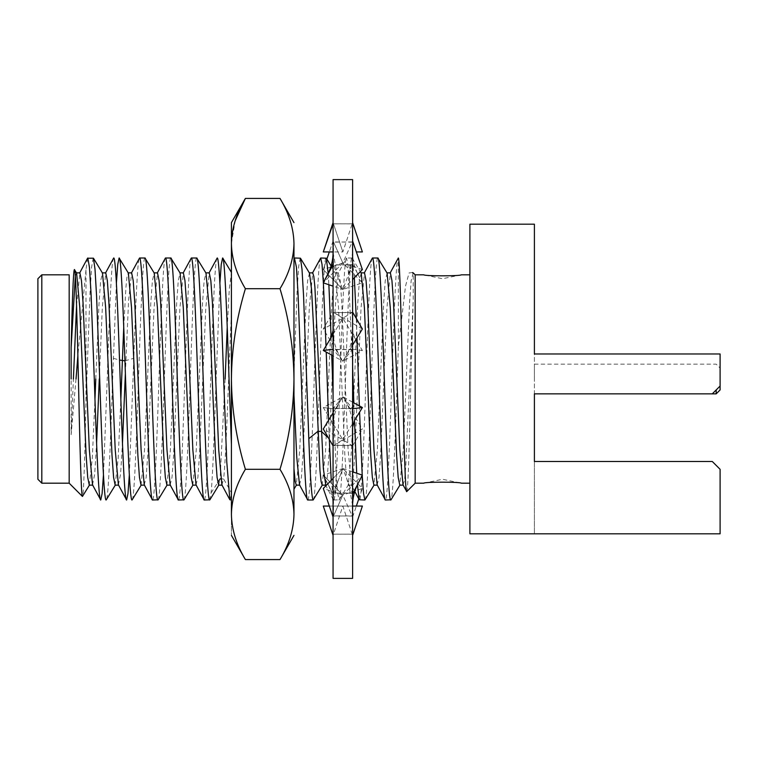 <?xml version="1.0" encoding="UTF-8"?>
<svg xmlns="http://www.w3.org/2000/svg" width="758" height="758" viewBox="0 0 758 758"><rect width="100%" height="100%" fill="white"/><g stroke="black" fill="none" stroke-linecap="round" stroke-linejoin="round"><path stroke-width="0.57" stroke-dasharray="3.79 2.84" d="M534.399 379L534.399 364.143L534.399 379M716.187 389.944L716.187 393.857M720.1 386.04L712.283 393.857L534.399 393.857L712.283 393.857L534.399 393.857L534.399 353.977L720.1 353.977L720.1 386.04L712.283 393.857L720.1 386.04L720.1 353.977L534.399 353.977L534.399 224.188L469.894 224.188L469.894 533.812L720.1 533.812L534.399 533.812L720.1 533.812L720.1 469.306L712.283 461.489L534.399 461.489L534.399 533.812L534.399 353.977L720.1 353.977L720.1 389.944M469.894 379L469.894 274.813L469.894 379M415.166 483.187L415.166 274.813M406.752 491.591C408.155 491.591 409.566 436.788 410.969 379L413.205 300.339L413.205 272.861L411.139 280.612L409.557 302.755L403.218 450.385L399.788 485.139M412.636 272.51L409.064 272.937L405.492 286.268L398.348 346.851L398.329 257.995C396.131 256.356 394.008 314.343 391.848 379C389.688 443.657 387.528 501.663 385.377 499.996M398.348 346.851L397.249 379C395.089 443.657 392.928 501.654 390.777 499.996M364.901 499.996C367.061 501.663 369.212 443.657 371.373 379C373.523 314.343 375.684 256.337 377.835 258.004M372.434 258.004C370.283 256.337 368.123 314.343 365.972 379C363.812 443.657 361.651 501.663 359.5 499.996M333.065 393.8L336.05 469.638L337.537 492.15L339.025 499.996C341.185 501.663 343.336 443.657 345.496 379C347.657 314.343 349.808 256.346 351.968 258.004L354.346 277.75M352.612 366.692L348.074 266.067L346.558 258.004L338.324 273.136L340.2 280.583L341.773 302.622L348.093 449.892L351.551 485.139L353.133 477.436L354.716 455.416L361.035 308.118L364.494 272.861M351.968 258.004L346.558 258.004C344.407 256.337 342.246 314.343 340.096 379C337.935 443.657 335.785 501.654 333.624 499.996L331.246 480.326M356.269 318.426L357.009 337.869M313.149 499.996C315.309 501.654 317.469 443.657 319.62 379C321.78 314.343 323.931 256.337 326.092 258.004M307.748 499.996C309.908 501.663 312.059 443.657 314.219 379C316.38 314.343 318.531 256.346 320.691 258.004M326.016 345.98L326.234 352.082M328.186 273.354L328.877 284.743M331.123 337.575L331.739 355.114M359.358 405.862L359.576 412.153M357.416 484.807L356.705 473.229M354.479 420.557L353.844 402.839M333.624 499.996L339.262 499.806L348.301 484.921L346.453 477.369L344.862 455.226L338.532 307.644L335.358 273.079L333.511 280.612L331.928 302.755L325.589 450.385L322.159 485.139M328.593 420.264L329.313 439.413M280.005 559.575C289.016 544.623 293.668 529.577 293.971 514.426L293.971 379C293.668 348.689 289.016 318.597 280.005 288.713L245.384 288.713C236.335 273.685 231.683 258.639 231.417 243.574L231.417 222.625M231.417 243.365L235.179 220.758M93.225 258.004L91.604 267.214L89.984 293.441L85.986 401.427C84.801 457.036 83.617 498.736 82.442 496.443M87.558 258.241L85.986 269.81L85.986 401.427M209.653 499.996L211.075 492.908C212.761 476.668 214.438 428.895 216.125 379L219.896 283.132M217.195 258.004C215.035 256.337 212.875 314.343 210.724 379C208.564 443.657 206.413 501.654 204.253 499.996M196.72 258.004C194.56 256.346 192.409 314.343 190.249 379C188.098 443.657 185.937 501.654 183.787 499.996M191.319 258.004C189.159 256.337 187.008 314.343 184.848 379C182.697 443.657 180.537 501.663 178.376 499.996M170.844 258.004C168.693 256.346 166.533 314.343 164.372 379C162.221 443.657 160.061 501.654 157.91 499.996M165.443 258.004C163.283 256.337 161.132 314.343 158.972 379C156.821 443.657 154.66 501.663 152.51 499.996M144.968 258.004C142.817 256.346 140.656 314.343 138.506 379C136.345 443.657 134.194 501.654 132.034 499.996M129.334 474.887L133.806 358.297C135.729 301.788 137.653 256.896 139.567 258.004M116.391 283.113L112.629 379C110.469 443.657 108.318 501.663 106.158 499.996M113.691 258.004C111.54 256.346 109.379 314.343 107.229 379L103.458 474.887M230.129 499.986L231.417 494.112L231.417 272.378M231.417 499.996L231.417 272.984L229.323 288.665L227.239 327.105M69.177 483.187L69.177 274.813M76.018 379L71.129 434.722L71.129 379M41.813 483.187L41.813 274.813M37.9 479.274L37.9 278.726M534.399 461.489L712.283 461.489L720.1 469.306L720.1 533.812L720.1 469.306L712.283 461.489L534.399 461.489M423.779 483.187L442.53 479.274L461.281 483.187M461.281 274.813L442.53 278.726L423.779 274.813M325.381 484.864L327.257 477.417L328.839 455.378L335.159 308.108L338.324 273.136M377.133 484.864L379.009 477.417L380.592 455.378L386.912 308.108L390.361 272.861M403 484.864L404.545 480.382L405.776 466.521L413.205 300.339M300.215 258.004L298.652 266.598L297.089 291.167L293.971 372.491L293.971 260.534L294.502 258.345M387.111 273.079L385.263 280.631L383.681 302.774L377.342 450.356L373.912 485.139M361.234 273.07L359.387 280.612L357.804 302.755L351.466 450.375L348.301 484.921M293.971 260.534L293.971 259.35M299.505 484.855L301.381 477.436L302.963 455.387L309.283 308.136L312.741 272.861M293.971 372.491L293.971 468.776M293.971 514.426C293.668 499.276 289.016 484.229 280.005 469.287C289.016 439.394 293.668 409.301 293.971 379L293.971 243.574C293.668 228.423 289.016 213.368 280.005 198.425M309.482 273.079L307.644 280.612L306.052 302.745L299.723 450.347L296.283 485.139M280.005 288.713C289.016 273.771 293.668 258.724 293.971 243.574M280.005 469.287L245.384 469.287C236.335 439.223 231.683 409.131 231.417 379C231.683 348.879 236.335 318.786 245.384 288.713M245.384 559.575C236.335 544.538 231.683 529.491 231.417 514.426C231.683 499.37 236.335 484.324 245.384 469.287M231.417 514.426C231.417 542.245 231.417 542.245 231.417 514.426L231.417 243.574M225.135 379L220.085 478.923L223.601 478.923C226.206 457.879 228.812 366.01 231.417 312.931M125.373 373.362L128.595 300.301L131.627 272.861M144.257 484.864L146.142 477.436L147.715 455.416L154.035 308.136L157.503 272.861M170.133 484.864L172.009 477.436L173.591 455.425L179.911 308.146L183.37 272.861M196.009 484.864L197.885 477.436L199.468 455.425L205.788 308.155L209.246 272.861M221.886 484.864L223.601 478.923L231.417 492.691M123.743 327.105L125.923 287.415L127.012 276.556L128.367 273.079M141.035 485.139L144.475 450.375L150.814 302.745L152.396 280.612L154.244 273.079M166.912 485.139L170.351 450.375L176.69 302.745L178.272 280.612L180.12 273.079M192.788 485.139L196.218 450.385L202.557 302.755L204.139 280.612L205.996 273.079M218.664 485.139L220.085 478.923M85.986 269.81L77.875 355.568M71.129 434.722L73.403 379M76.567 305.379L79.874 272.861M92.514 484.855L94.703 474.11L96.598 443.345M99.279 379L102.368 306.734L105.75 272.861M118.39 484.855L120.579 474.11L122.474 443.345M75.336 276.13L76.615 273.079M89.292 485.139L92.268 458.647L94.977 399.115M95.764 379L98.995 303.977L100.615 280.962L102.491 273.088M115.169 485.139L118.144 458.637L120.854 399.115M352.612 578.382L352.612 330.678L352.195 349.77L342.834 361.206L333.065 355.834M333.065 578.382L333.065 349.324L352.195 349.77M333.065 334.373L342.834 318.275L323.287 329L333.065 312.088L333.065 312.76L352.195 312.343L342.834 318.275L362.381 350.471L342.834 361.206L352.612 345.108M362.381 329L333.482 312.343L333.065 408.676L352.195 408.23L342.834 396.794L323.287 407.529L342.834 439.725L323.287 429M352.195 312.343L352.612 330.678L352.612 252.49L352.612 445.912L352.612 445.24L333.482 445.657L333.065 427.322L333.065 493.259L352.195 492.946L352.612 505.51L352.612 408.676L333.482 408.23L333.065 427.322L333.065 179.618M352.612 515.847L352.612 535.375L352.612 505.51L352.612 517.003L352.612 515.847L333.482 516.075L333.065 505.51L333.065 534.191L352.195 534.134L342.834 506.06L323.287 506.06M352.612 493.259L333.482 492.946L333.065 505.51L333.065 494.026L324.007 476.545L333.065 494.026L333.065 505.51L333.065 445.24L352.195 445.657L342.834 439.725L354.555 420.434M333.065 493.259L333.065 494.026M333.065 408.733L323.287 407.529L333.065 408.733L333.065 445.912L333.065 408.676M352.612 263.974L358.117 274.604C354.46 267.565 352.622 260.193 352.612 252.49L352.612 222.625L352.195 265.054L333.065 264.741L333.065 330.678C333.084 340.351 335.614 349.324 340.645 357.596L342.834 361.206L333.482 349.77L333.065 312.088M352.612 242.153L333.482 241.925L333.065 312.76M352.612 264.741L333.482 265.054L333.065 240.997L333.065 242.153L352.195 241.925L342.834 262.941L323.287 269.573L342.834 289.48L333.065 286.154M352.612 223.809L333.482 223.866L333.065 222.625L333.065 242.153M333.065 240.997L329.323 251.94L333.065 240.997L333.065 263.974L333.065 223.809L352.195 223.866L342.834 251.94L333.065 251.94M333.065 445.912L333.065 445.24M333.065 517.003L333.065 505.51L333.065 517.003L333.065 515.847L352.195 516.075L342.834 495.059L323.287 488.427M352.612 506.06L342.834 506.06L333.065 535.375L333.065 515.847M333.065 535.375L333.065 534.191M352.612 408.676L352.612 179.618M362.381 506.06L329.323 506.06M352.612 471.846L342.834 468.52L333.065 478.478L342.834 468.52L362.381 488.427L342.834 495.059L362.381 475.162M352.612 402.166L342.834 396.794L333.065 412.892L342.834 396.794L362.381 429L333.482 445.657L342.834 439.725L323.287 407.529M352.195 265.054L342.834 289.48L352.612 279.522M362.381 269.573L342.834 262.941L323.287 282.838L342.834 262.941L362.381 282.838L342.834 289.48L333.482 265.054L342.834 289.48L323.287 269.573L326.869 259.103L323.287 269.573M362.381 251.94L356.355 251.94M340.645 357.596L323.287 329M323.287 475.162L323.856 476.251L323.287 475.162L342.834 468.52L333.482 492.946L342.834 468.52L352.195 492.946M323.941 475.825L342.834 495.059L333.482 516.075L342.834 495.059L323.941 475.825M352.612 517.003L356.355 506.06M358.79 498.925L362.381 488.427M352.612 535.375L352.195 534.134M352.612 534.191L333.482 534.134M352.612 445.24L352.195 516.075M352.195 408.23L352.195 445.657M342.834 396.794L333.482 408.23L342.834 396.794M352.612 312.76L333.482 312.343L342.834 318.275L331.123 337.566M342.834 262.941L333.482 241.925L342.834 262.941M352.612 222.625L352.195 223.866M342.834 251.94L333.482 223.866L342.834 251.94M348.462 274.813L352.612 252.49L352.195 241.925M358.117 274.604L362.381 282.838M352.612 349.267L362.381 350.471M352.612 349.324L333.482 349.77M352.612 445.912L362.381 429M333.482 492.946L333.482 516.075M333.482 445.657L333.482 408.23M333.065 330.678L333.482 312.343M333.482 265.054L333.482 241.925M333.065 222.625L333.482 223.866M328.451 437.925L329.285 438.692M211.075 492.908L217.754 482.543M124.947 360.836L133.806 358.297M113.34 358.297L119.518 360.041M534.399 364.143L716.187 364.143L720.1 368.056M534.399 393.857L712.283 393.857M354.782 491.43L351.257 484.864M333.368 499.759L325.883 485.793M331.066 266.011L335.358 273.079M352.195 258.194L360.363 271.639M348.036 485.139L351.551 485.139M335.102 272.861L338.618 272.861M352.612 505.51L348.462 483.187M354.555 337.566L352.612 330.678C352.593 340.351 350.063 349.324 345.023 357.596M352.612 427.322C352.593 417.649 350.063 408.676 345.023 400.404M337.215 483.187L333.065 505.51C333.056 497.807 331.218 490.435 327.56 483.396M331.123 420.434L333.065 427.322C333.084 417.649 335.614 408.676 340.645 400.404M333.065 252.49L337.215 274.813"/><path stroke-width="1.14" d="M423.779 274.813C424.461 276.158 460.627 276.149 461.281 274.813C460.599 276.158 424.423 276.149 423.779 274.813L415.166 274.813L415.166 483.187L406.752 491.591C405.312 494.462 403.919 440.199 402.545 379C401.115 315.546 399.712 257.767 398.329 257.995L390.067 273.136M413.205 273.6L412.636 272.51L413.205 273.6L413.205 272.861L415.166 274.813M400.044 484.93L391.005 499.806L385.377 499.996C383.216 501.663 381.066 443.657 378.905 379C376.745 314.343 374.594 256.337 372.434 258.004L364.191 273.136M390.777 499.996C388.617 501.654 386.466 443.657 384.306 379C382.155 314.343 379.995 256.337 377.835 258.004L387.111 273.079L390.275 307.634L396.614 455.245L398.196 477.388L399.788 485.139L403.303 485.139M353.844 402.839L352.612 366.692M354.346 277.75L356.269 318.426M357.009 337.869L359.358 405.862M312.448 273.136L320.691 258.004L322.027 264.343L323.363 282.696M323.372 282.762L326.016 345.98M326.234 352.082L328.593 420.264M320.691 258.004L326.319 258.194L328.186 273.354M328.877 284.743L331.123 337.575M331.739 355.114L333.065 393.8M385.377 499.996L377.133 484.864L373.969 449.892L367.649 302.613L366.067 280.583L364.494 272.861L360.969 272.861M362.229 475.456L363.565 493.695L364.901 499.996L374.177 484.921M359.576 412.153L362.21 475.095M364.901 499.996L359.235 499.759L357.416 484.807M356.705 473.229L354.479 420.557M331.246 480.326L329.313 439.413M325.684 485.139L322.159 485.139L321.079 481.472L319.99 470.718L313.651 328.527L311.566 289.613L309.482 273.079L300.443 258.194L302.006 269.251L303.57 295.866L308.809 438.692C310.259 478.004 311.709 498.442 313.149 499.996L322.425 484.93M294.502 258.345L296.435 267.223L298.046 293.45L301.286 379C303.437 443.648 305.597 501.663 307.748 499.996L299.505 484.855L296.738 456.998L293.971 395.24L293.971 260.534M293.971 222.625L280.005 198.425C289.016 213.377 293.668 228.423 293.971 243.574C293.971 215.727 293.971 215.727 293.971 243.574C293.971 215.727 293.971 215.727 293.971 243.574C293.668 258.724 289.016 273.771 280.005 288.713L245.384 288.713C236.335 273.676 231.683 258.63 231.417 243.574L231.417 222.625L245.384 198.425C236.335 213.462 231.683 228.509 231.417 243.574L231.417 243.365M235.179 220.758L245.384 198.425L280.005 198.425M115.434 484.921L106.158 499.996C104.007 501.663 101.847 443.657 99.696 379L96.569 295.885L95.015 269.27L93.452 258.194L87.558 258.241L79.581 273.136M103.458 474.887L102.112 493.543L100.757 499.996C98.597 501.654 96.446 443.648 94.286 379L91.055 293.441L89.435 267.214L87.824 258.004M219.896 283.132L221.241 264.447L222.596 258.023C224.747 256.327 226.907 314.352 229.058 379L231.417 444.51M205.731 272.861L209.246 272.861L210.828 280.583L212.411 302.622L218.73 449.892L221.886 484.864L229.863 499.749L226.765 461.802L223.657 379C221.507 314.343 219.346 256.346 217.195 258.004L208.943 273.145M218.929 484.921L209.89 499.806L204.253 499.996C202.102 501.654 199.941 443.657 197.781 379C195.63 314.343 193.47 256.337 191.319 258.004L183.076 273.145M209.653 499.996C207.502 501.654 205.342 443.657 203.191 379C201.031 314.343 198.88 256.346 196.72 258.004L191.319 258.004M222.179 485.139L218.664 485.139L217.082 477.379L215.499 455.236L209.161 307.653L205.996 273.079L196.72 258.004M193.053 484.921L184.014 499.806L178.376 499.996C176.226 501.663 174.065 443.657 171.914 379C169.754 314.343 167.603 256.337 165.443 258.004L157.2 273.145M183.787 499.996C181.626 501.654 179.466 443.657 177.315 379C175.155 314.343 173.004 256.346 170.844 258.004L165.443 258.004M196.303 485.139L192.788 485.139L191.206 477.369L189.623 455.226L183.284 307.644L180.12 273.079L170.844 258.004M167.177 484.921L158.138 499.806L152.51 499.996C150.349 501.663 148.189 443.657 146.038 379C143.878 314.343 141.727 256.337 139.567 258.004L131.323 273.136M157.91 499.996C155.75 501.654 153.599 443.657 151.439 379C149.288 314.343 147.128 256.346 144.968 258.004L139.567 258.004M170.436 485.139L166.912 485.139L165.329 477.369L163.747 455.226L157.408 307.644L154.244 273.079L144.968 258.004M102.226 272.861L105.75 272.861L107.323 280.555L108.906 302.575L115.225 449.882L118.39 484.855L126.633 499.996C124.473 501.654 122.322 443.657 120.162 379C118.011 314.343 115.851 256.346 113.691 258.004L105.447 273.136M116.391 283.113L117.746 264.457L119.101 258.004L128.367 273.079L131.532 307.634L137.871 455.226L139.453 477.369L141.035 485.139L144.56 485.139M119.101 258.004C121.252 256.337 123.412 314.343 125.563 379C127.723 443.657 129.874 501.663 132.034 499.996L141.301 484.921M229.863 499.749L231.417 499.996M204.253 499.996L196.009 484.864L192.854 449.892L186.534 302.622L184.952 280.593L183.37 272.861L179.854 272.861M178.376 499.996L170.133 484.864L166.978 449.882L160.658 302.622L159.076 280.593L157.503 272.861L153.978 272.861M152.51 499.996L144.257 484.864L141.102 449.864L134.782 302.622L133.209 280.593L131.627 272.861L128.102 272.861M126.633 499.996L127.979 493.543L129.334 474.887M100.757 499.996L92.514 484.855L89.349 449.854L83.029 302.575L81.457 280.555L79.874 272.861L76.35 272.861M41.813 274.813L41.813 483.187L37.9 479.274L37.9 278.726L41.813 274.813L69.177 274.813L69.177 483.187L82.433 496.443L89.558 484.921M82.442 496.443C81.115 496.746 79.779 440.768 78.406 379C77.098 319.554 75.753 266.759 74.388 269.611L76.615 273.079L79.789 307.625L86.128 455.264L87.71 477.398L89.292 485.139L92.817 485.139M74.388 269.611C73.299 270.038 72.218 303.712 71.129 347.458L75.336 276.13M71.129 379L71.129 347.458M712.283 393.857L534.399 393.857L534.399 461.489L712.283 461.489L720.1 469.306L720.1 533.812L469.894 533.812L469.894 224.188L534.399 224.188L534.399 353.977L720.1 353.977L720.1 386.04L712.283 393.857L716.187 393.857L716.187 389.944M716.187 393.857L720.1 389.944L720.1 386.04M423.779 483.187C424.461 481.842 460.627 481.851 461.281 483.187C460.599 481.842 424.423 481.851 423.779 483.187L415.166 483.187M386.845 272.861L390.361 272.861L391.943 280.564L393.525 302.584L399.845 449.873L403 484.864L406.752 491.591M309.226 272.861L312.741 272.861L313.821 276.471L314.892 286.988L323.363 468.728L325.883 485.793M300.443 258.194L294.815 258.004M377.427 485.139L373.912 485.139L372.33 477.388L370.738 455.245L364.399 307.615L361.234 273.07L360.363 271.639M293.971 489.175L293.971 395.24M293.971 243.574L293.971 514.426C293.971 542.273 293.971 542.273 293.971 514.426C293.971 542.273 293.971 542.273 293.971 514.426C293.668 529.577 289.016 544.632 280.005 559.575L245.384 559.575C236.335 544.538 231.683 529.491 231.417 514.426C231.417 542.245 231.417 542.245 231.417 514.426C231.683 499.361 236.335 484.315 245.384 469.287L280.005 469.287C289.016 484.229 293.668 499.276 293.971 514.426M299.808 485.129L296.283 485.129L295.127 480.96L293.971 468.776M280.005 288.713C289.016 318.606 293.668 348.699 293.971 379C293.668 409.311 289.016 439.403 280.005 469.287M245.384 288.713C236.335 318.777 231.683 348.87 231.417 379C231.683 409.121 236.335 439.214 245.384 469.287M231.417 243.574L231.417 514.426M227.239 327.105L225.135 379M120.854 399.115L123.743 327.105M77.875 355.568L76.027 378.962M73.403 379L76.567 305.379M96.598 443.345L99.279 379M122.474 443.345L125.373 373.362M94.977 399.115L95.764 379M93.452 258.203L102.491 273.079L105.665 307.653L112.004 455.283L113.586 477.407L115.169 485.139L118.684 485.139M333.065 349.267L323.287 350.471L333.065 349.324M333.065 355.834L323.287 350.471L333.065 334.373M352.612 345.108L362.381 329L352.612 312.088M333.065 379L333.065 578.382L352.612 578.382L352.612 179.618L333.065 179.618L333.065 379M333.065 222.625L323.287 251.94L333.065 223.809M333.065 263.974L323.287 282.838L333.065 264.741M329.323 506.06L323.287 506.06L333.065 535.375M352.612 535.375L362.381 506.06L352.612 506.06M333.065 517.003L323.287 488.427L333.065 478.478L323.287 488.427L333.065 517.003M352.612 494.026L362.381 475.162L352.612 471.846M333.065 445.912L323.287 429L333.065 412.892L323.287 429L333.065 445.912M352.612 427.322L354.555 420.434L362.381 407.529L352.612 402.166M333.065 286.154L323.287 282.838M352.612 279.522L362.381 269.573L352.612 240.997M333.065 251.94L323.287 251.94M356.355 251.94L362.381 251.94L352.612 222.625M329.323 251.94L326.869 259.103L329.323 251.94M356.355 506.06L358.79 498.925M352.612 505.51L352.612 505.51C352.622 497.807 354.46 490.435 358.117 483.396M352.612 408.733L362.381 407.529M333.065 330.678L331.123 337.566L323.287 350.471M308.809 438.692L317.82 431.368L321.335 431.368L328.451 437.925M217.754 482.543L220.085 478.923M119.518 360.041L124.947 360.836M469.894 274.813L461.281 274.813M377.835 258.004L372.434 258.004M313.149 499.996L307.748 499.996M469.894 483.187L461.281 483.187M359.235 499.759L354.782 491.43M326.319 258.194L331.066 266.011M412.722 272.861L413.205 272.861M294.549 258.27L293.971 259.35M296.549 484.921L293.971 489.166M293.971 535.375L280.005 559.575M231.417 535.375L245.384 559.575M222.833 258.241L231.417 272.378M69.177 483.187L41.813 483.187M333.065 252.49C333.056 260.193 331.218 267.565 327.56 274.604"/></g></svg>
